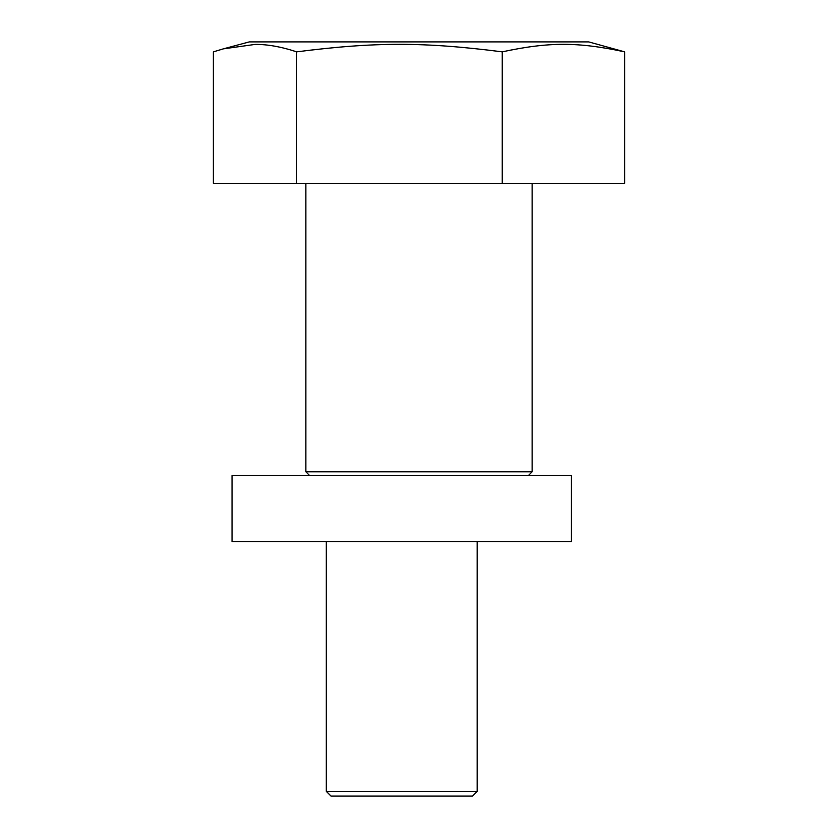 <?xml version="1.0" encoding="UTF-8"?>
<svg xmlns="http://www.w3.org/2000/svg" width="838" height="838" viewBox="0 0 838 838"><rect width="100%" height="100%" fill="white"/><g stroke="black" fill="none" stroke-linecap="round" stroke-linejoin="round"><path stroke-width="1.26" d="M588.695 41.9L249.305 41.9L223.327 48.866L255.035 44.424C267.374 44.278 281.254 46.76 296.662 51.851C375.277 41.848 423.64 41.848 502.255 51.851C549.037 41.848 577.822 41.848 624.603 51.851L588.695 41.9M309.641 475.565L305.87 471.794L532.13 471.794L532.13 183.313M223.327 48.866L213.397 51.851L213.397 183.313L624.603 183.313L624.603 51.851M502.255 51.851L502.255 183.313M296.662 51.851L296.662 183.313M232.042 475.565L571.432 475.565L571.432 541.558L232.042 541.558L232.042 475.565M477.157 791.386L472.443 796.1L331.031 796.1L326.317 791.386L477.157 791.386L477.157 541.558M528.359 475.565L532.13 471.794M305.87 471.794L305.87 183.313M326.317 791.386L326.317 541.558"/></g></svg>
